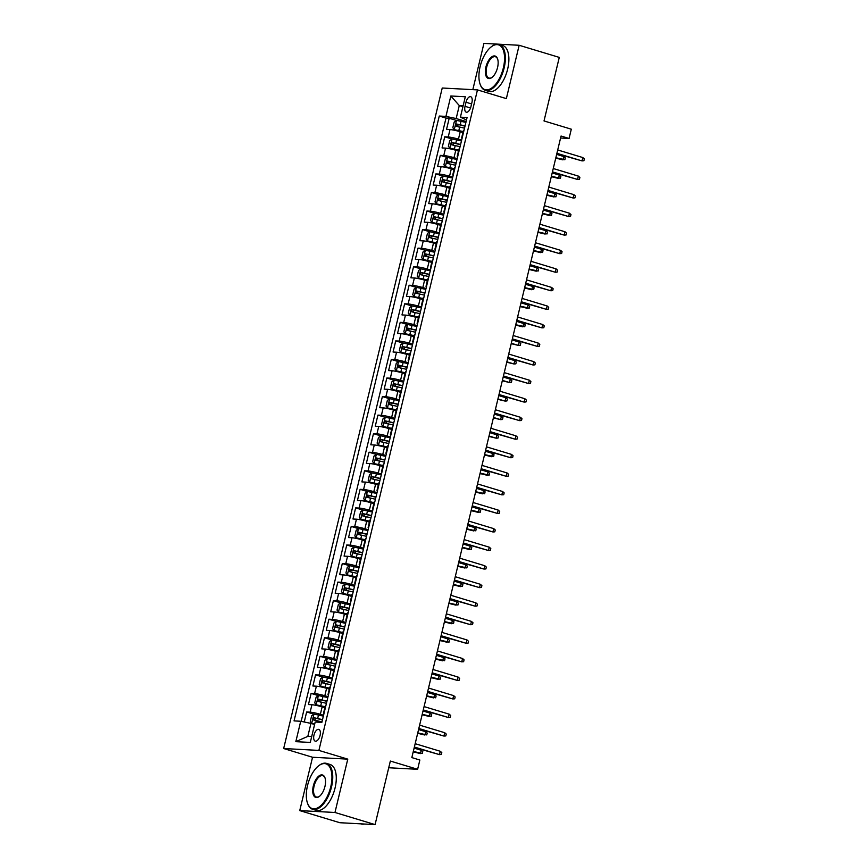 <?xml version="1.0" encoding="UTF-8"?>
<svg xmlns="http://www.w3.org/2000/svg" width="868" height="868" viewBox="0 0 868 868"><rect width="100%" height="100%" fill="white"/><g stroke="black" fill="none" stroke-linecap="round" stroke-linejoin="round"><path stroke-width="1.3" d="M320.075 735.435A6.141 2.984 -73.2 0 0 318.795 729.402A6.141 2.984 -73.2 0 0 313.977 735.109A6.141 2.984 -73.2 0 0 315.247 741.153A6.141 2.984 -73.2 0 0 320.075 735.435M299.742 810.604L339.865 822.723L375.084 824.6L334.972 812.481L347.775 759.131L318.892 750.408L283.662 748.531L312.545 757.254L299.742 810.604L334.972 812.481M318.892 750.408L477.465 89.892L442.235 88.015L283.662 748.531M477.465 89.892L506.348 98.616L519.151 45.277L483.932 43.4L472.832 89.643M519.151 45.277L559.274 57.396L544.019 120.945L571.307 129.191L569.072 138.468L561.053 136.037L411.833 757.59L419.852 760.021L417.627 769.298L390.34 761.052L375.084 824.6M462.937 132.533L460.224 131.708A7.671 0.792 -166.5 0 0 450.004 129.571L446.532 129.386L449.201 118.254L456.438 120.435L454.17 122.128L452.836 127.694L454.289 129.657L463.176 131.545M461.646 140.095L458.445 139.13A7.671 0.792 -166.5 0 0 448.224 136.992L444.741 136.808L451.989 138.988L449.711 140.681L448.376 146.247L449.841 148.211L458.727 150.099M444.741 136.808L442.072 147.94L445.544 148.124A7.671 0.792 -166.5 0 1 455.776 150.262L458.488 151.086M454.029 169.64L451.317 168.815A7.671 0.792 -166.5 0 0 441.096 166.678L437.613 166.493L440.293 155.361L447.53 157.542M449.581 188.193L446.868 187.369A7.671 0.792 -166.5 0 0 436.637 185.231L433.165 185.047L435.834 173.915L443.071 176.096M445.121 206.747L442.409 205.922A7.671 0.792 -166.5 0 0 432.188 203.785L428.705 203.6L431.385 192.468L438.622 194.649M440.673 225.3L437.96 224.476A7.671 0.792 -166.5 0 0 427.729 222.338L424.257 222.154L426.926 211.022L434.163 213.202L431.895 214.895L430.561 220.461L432.014 222.425L440.901 224.313M436.213 243.854L433.501 243.029A7.671 0.792 -166.5 0 0 423.28 240.892L419.797 240.707L422.477 229.575L429.714 231.756L427.447 233.459L426.101 239.025L427.566 240.978L436.452 242.866M431.754 262.407L429.052 261.583A7.671 0.792 -166.5 0 0 418.821 259.445L415.349 259.261L418.018 248.129L425.255 250.309L422.987 252.013L421.653 257.579L423.107 259.532L431.993 261.42M427.306 280.961L424.593 280.136A7.671 0.792 -166.5 0 0 414.361 277.999L410.889 277.814L413.569 266.682L420.806 268.863L418.528 270.566L417.193 276.132L418.658 278.086L427.544 279.973M422.846 299.514L420.145 298.69A7.671 0.792 -166.5 0 0 409.913 296.552L406.441 296.368L409.11 285.236L416.347 287.416L414.079 289.12L412.745 294.686L414.199 296.639L423.085 298.527M418.398 318.068L415.685 317.243A7.671 0.792 -166.5 0 0 405.454 315.106L401.982 314.921L404.651 303.789L411.899 305.97L409.62 307.673L408.286 313.239L409.75 315.192L418.636 317.08M413.938 336.621L411.226 335.797A7.671 0.792 -166.5 0 0 401.005 333.659L397.533 333.475L400.202 322.343L407.439 324.524M409.49 355.175L406.777 354.35A7.671 0.792 -166.5 0 0 396.546 352.213L393.074 352.028L395.743 340.896L402.991 343.077M405.031 373.728L402.318 372.904A7.671 0.792 -166.5 0 0 392.097 370.766L388.614 370.582L391.294 359.45L398.531 361.641M400.582 392.282L397.869 391.457A7.671 0.792 -166.5 0 0 387.638 389.32L384.166 389.135L386.835 378.003L394.072 380.195L391.804 381.887L390.47 387.454L391.935 389.406L400.81 391.294M396.123 410.835L393.41 410.021A7.671 0.792 -166.5 0 0 383.189 407.873L379.707 407.689L382.387 396.557L389.624 398.748L387.356 400.441L386.021 406.007L387.475 407.96L396.361 409.848M391.674 429.389L388.962 428.575A7.671 0.792 -166.5 0 0 378.73 426.427L375.258 426.242L377.927 415.11L385.164 417.302L382.896 418.994L381.562 424.56L383.016 426.514L391.902 428.401M387.215 447.942L384.502 447.129A7.671 0.792 -166.5 0 0 374.282 444.98L370.799 444.796L373.479 433.664L380.716 435.855L378.448 437.548L377.103 443.114L378.567 445.067L387.454 446.955M382.755 466.496L380.054 465.682A7.671 0.792 -166.5 0 0 369.822 463.534L366.35 463.349L369.019 452.217L376.256 454.409L373.989 456.101L372.654 461.667L374.108 463.62L382.994 465.508M378.307 485.049L375.594 484.236A7.671 0.792 -166.5 0 0 365.363 482.087L361.891 481.903L364.571 470.771L371.808 472.962L369.54 474.655L368.195 480.221L369.659 482.174L378.546 484.062M373.848 503.603L371.146 502.789A7.671 0.792 -166.5 0 0 360.914 500.641L357.442 500.456L360.111 489.324L367.348 491.516M369.399 522.156L366.687 521.342A7.671 0.792 -166.5 0 0 356.455 519.194L352.983 519.01L355.652 507.878L362.9 510.069M364.94 540.71L362.227 539.896A7.671 0.792 -166.5 0 0 352.007 537.748L348.535 537.563L351.204 526.431L358.441 528.623M360.491 559.263L357.779 558.45A7.671 0.792 -166.5 0 0 347.547 556.301L344.075 556.117L346.744 544.985L353.992 547.176L351.714 548.869L350.379 554.435L351.844 556.388L360.73 558.276M356.032 577.817L353.319 577.003A7.671 0.792 -166.5 0 0 343.099 574.855L339.627 574.67L342.296 563.538L349.533 565.73L347.265 567.422L345.931 572.989L347.384 574.941L356.271 576.829M351.583 596.37L348.871 595.556A7.671 0.792 -166.5 0 0 338.639 593.408L335.167 593.224L337.836 582.092L345.084 584.283L342.806 585.976L341.471 591.542L342.936 593.495L351.822 595.383M347.124 614.924L344.412 614.11A7.671 0.792 -166.5 0 0 334.191 611.962L330.708 611.777L333.388 600.645L340.625 602.837L338.357 604.529L337.023 610.095L338.477 612.059L347.363 613.936M342.676 633.477L339.963 632.663A7.671 0.792 -166.5 0 0 329.731 630.515L326.26 630.331L328.929 619.199L336.166 621.39L333.898 623.083L332.563 628.649L334.028 630.613L342.903 632.501M338.216 652.031L335.504 651.217A7.671 0.792 -166.5 0 0 325.283 649.069L321.8 648.884L324.48 637.752L331.717 639.944L329.449 641.636L328.104 647.202L329.569 649.166L338.455 651.054M333.768 670.584L331.055 669.77A7.671 0.792 -166.5 0 0 320.824 667.622L317.352 667.438L320.021 656.306L327.258 658.497M329.308 689.138L326.596 688.324A7.671 0.792 -166.5 0 0 316.375 686.187L312.892 685.991L315.572 674.859L322.809 677.051M324.849 707.702L322.147 706.877A7.671 0.792 -166.5 0 0 311.916 704.74L308.444 704.545L311.113 693.413L318.35 695.604M466.007 102.25L465.031 106.33A5.946 2.886 -73.2 0 0 466.268 112.178A5.946 2.886 -73.2 0 0 470.933 106.645L471.91 102.565A5.946 2.886 -73.2 0 0 470.684 96.706A5.946 2.886 -73.2 0 0 466.007 102.25L471.584 103.932M462.926 106.655L459.281 105.549L456.167 118.536L445.935 116.399L439.273 116.041L294.057 720.896L300.719 721.254L295.825 741.663L310.288 742.433L315.192 722.024L321.854 722.382L467.071 117.527L460.409 117.169L466.485 119.958M445.935 116.399L450.828 95.99L465.302 96.76L460.409 117.169M323.569 715.265L320.357 714.299L322.147 706.877M328.017 696.711L324.816 695.745L326.596 688.324M332.477 678.158L329.265 677.192L331.055 669.77M336.925 659.604L333.724 658.638L335.504 651.217M341.384 641.051L338.184 640.085L339.963 632.663M345.833 622.497L342.632 621.531L344.412 614.11M350.292 603.944L347.091 602.978L348.871 595.556M354.741 585.39L351.54 584.424L353.319 577.003M359.2 566.837L355.999 565.871L357.779 558.45M363.649 548.283L360.448 547.317L362.227 539.896M368.108 529.73L364.907 528.764L366.687 521.342M372.556 511.176L369.356 510.21L371.146 502.789M377.016 492.623L373.815 491.657L375.594 484.236M381.475 474.069L378.264 473.103L380.054 465.682M385.924 455.516L382.723 454.55L384.502 447.129M390.383 436.962L387.182 435.996L388.962 428.575M394.831 418.409L391.631 417.443L393.41 410.021M399.291 399.855L396.09 398.889L397.869 391.457M403.739 381.302L400.539 380.325L402.318 372.904M408.199 362.748L404.998 361.772L406.777 354.35M412.647 344.195L409.446 343.218L411.226 335.797M417.107 325.641L413.906 324.665L415.685 317.243M421.555 307.088L418.354 306.111L420.145 298.69M426.014 288.534L422.814 287.558L424.593 280.136M430.474 269.97L427.262 269.004L429.052 261.583M434.922 251.416L431.721 250.451L433.501 243.029M439.382 232.863L436.17 231.897L437.96 224.476M443.83 214.309L440.629 213.344L442.409 205.922M448.289 195.756L445.089 194.79L446.868 187.369M452.738 177.202L449.537 176.237L451.317 168.815M457.197 158.649L453.997 157.683L455.776 150.262M449.201 118.254L446.011 118.081L301.174 721.351M320.357 714.299A7.671 0.792 13.5 0 0 310.136 712.161L306.654 711.966L304.256 721.992M311.113 693.413L314.585 693.608A7.671 0.792 13.5 0 1 324.816 695.745M315.572 674.859L319.044 675.044A7.671 0.792 13.5 0 1 329.265 677.192M320.021 656.306L323.493 656.49A7.671 0.792 13.5 0 1 333.724 658.638M324.48 637.752L327.952 637.937A7.671 0.792 13.5 0 1 338.184 640.085M328.929 619.199L332.401 619.383A7.671 0.792 13.5 0 1 342.632 621.531M333.388 600.645L336.86 600.83A7.671 0.792 13.5 0 1 347.091 602.978M337.836 582.092L341.319 582.276A7.671 0.792 13.5 0 1 351.54 584.424M342.296 563.538L345.768 563.723A7.671 0.792 13.5 0 1 355.999 565.871M346.744 544.985L350.227 545.169A7.671 0.792 13.5 0 1 360.448 547.317M351.204 526.431L354.676 526.616A7.671 0.792 13.5 0 1 364.907 528.764M355.652 507.878L359.135 508.062A7.671 0.792 13.5 0 1 369.356 510.21M360.111 489.324L363.584 489.509A7.671 0.792 13.5 0 1 373.815 491.657M364.571 470.771L368.043 470.955A7.671 0.792 13.5 0 1 378.264 473.103M369.019 452.217L372.491 452.402A7.671 0.792 13.5 0 1 382.723 454.55M373.479 433.664L376.951 433.848A7.671 0.792 13.5 0 1 387.182 435.996M377.927 415.11L381.399 415.295A7.671 0.792 13.5 0 1 391.631 417.443M382.387 396.557L385.859 396.741A7.671 0.792 13.5 0 1 396.09 398.889M386.835 378.003L390.318 378.188A7.671 0.792 13.5 0 1 400.539 380.325M391.294 359.45L394.766 359.634A7.671 0.792 13.5 0 1 404.998 361.772M395.743 340.896L399.226 341.081A7.671 0.792 13.5 0 1 409.446 343.218M400.202 322.343L403.674 322.527A7.671 0.792 13.5 0 1 413.906 324.665M404.651 303.789L408.134 303.974A7.671 0.792 13.5 0 1 418.354 306.111M409.11 285.236L412.582 285.42A7.671 0.792 13.5 0 1 422.814 287.558M413.569 266.682L417.041 266.867A7.671 0.792 13.5 0 1 427.262 269.004M418.018 248.129L421.49 248.313A7.671 0.792 13.5 0 1 431.721 250.451M422.477 229.575L425.949 229.76A7.671 0.792 13.5 0 1 436.17 231.897M426.926 211.022L430.398 211.206A7.671 0.792 13.5 0 1 440.629 213.344M431.385 192.468L434.857 192.653A7.671 0.792 13.5 0 1 445.089 194.79M435.834 173.915L439.306 174.099A7.671 0.792 13.5 0 1 449.537 176.237M440.293 155.361L443.765 155.546A7.671 0.792 13.5 0 1 453.997 157.683M462.21 137.752A7.671 0.792 -166.5 0 0 461.646 137.903A7.671 0.792 -166.5 0 0 462.08 138.305M464 130.33A7.671 0.792 -166.5 0 0 463.425 130.482L461.646 137.903M466.105 121.542L456.167 118.536M388.734 767.757L417.627 769.298M560.576 138.012L569.072 138.468M463.143 105.755L459.281 105.549L450.828 95.99M314.596 724.498L310.95 723.391L307.825 736.379L311.699 736.585M446.011 118.081L439.273 116.041M306.654 711.966L313.901 714.158M459.541 148.884A7.671 0.792 -166.5 0 0 458.977 149.036L457.197 156.457A7.671 0.792 13.5 0 1 457.761 156.305M455.082 167.437A7.671 0.792 -166.5 0 0 454.517 167.589L452.738 175.011A7.671 0.792 13.5 0 1 453.302 174.859M450.633 185.991A7.671 0.792 -166.5 0 0 450.069 186.143L448.289 193.564A7.671 0.792 13.5 0 1 448.854 193.412M446.174 204.544A7.671 0.792 -166.5 0 0 445.609 204.696L443.83 212.118A7.671 0.792 13.5 0 1 444.394 211.966M441.725 223.098A7.671 0.792 -166.5 0 0 441.161 223.25L439.382 230.671A7.671 0.792 13.5 0 1 439.946 230.519M437.266 241.651A7.671 0.792 -166.5 0 0 436.702 241.814L434.922 249.235A7.671 0.792 13.5 0 1 435.486 249.073M432.817 260.205A7.671 0.792 -166.5 0 0 432.253 260.367L430.463 267.789A7.671 0.792 13.5 0 1 431.027 267.626M428.358 278.758A7.671 0.792 -166.5 0 0 427.794 278.921L426.014 286.342A7.671 0.792 13.5 0 1 426.579 286.18M423.909 297.312A7.671 0.792 -166.5 0 0 423.345 297.474L421.555 304.896A7.671 0.792 13.5 0 1 422.119 304.733M419.45 315.865A7.671 0.792 -166.5 0 0 418.886 316.028L417.107 323.449A7.671 0.792 13.5 0 1 417.671 323.287M415.002 334.419A7.671 0.792 -166.5 0 0 414.427 334.581L412.647 342.003A7.671 0.792 13.5 0 1 413.211 341.84M410.542 352.972A7.671 0.792 -166.5 0 0 409.978 353.135L408.199 360.556A7.671 0.792 13.5 0 1 408.763 360.394M406.083 371.526A7.671 0.792 -166.5 0 0 405.519 371.688L403.739 379.11A7.671 0.792 13.5 0 1 404.304 378.947M401.634 390.079A7.671 0.792 -166.5 0 0 401.07 390.242L399.291 397.663A7.671 0.792 13.5 0 1 399.855 397.501M397.175 408.633A7.671 0.792 -166.5 0 0 396.611 408.795L394.831 416.217A7.671 0.792 13.5 0 1 395.396 416.054M392.727 427.186A7.671 0.792 -166.5 0 0 392.162 427.349L390.383 434.77A7.671 0.792 13.5 0 1 390.947 434.608M388.267 445.74A7.671 0.792 -166.5 0 0 387.703 445.902L385.924 453.324A7.671 0.792 13.5 0 1 386.488 453.161M383.819 464.293A7.671 0.792 -166.5 0 0 383.255 464.456L381.464 471.877A7.671 0.792 13.5 0 1 382.039 471.715M379.359 482.847A7.671 0.792 -166.5 0 0 378.795 483.009L377.016 490.431A7.671 0.792 13.5 0 1 377.58 490.268M374.911 501.4A7.671 0.792 -166.5 0 0 374.347 501.563L372.556 508.984A7.671 0.792 13.5 0 1 373.121 508.822M370.452 519.954A7.671 0.792 -166.5 0 0 369.887 520.116L368.108 527.538A7.671 0.792 13.5 0 1 368.672 527.375M366.003 538.507A7.671 0.792 -166.5 0 0 365.439 538.67L363.649 546.091A7.671 0.792 13.5 0 1 364.213 545.929M361.544 557.072A7.671 0.792 -166.5 0 0 360.979 557.223L359.2 564.645A7.671 0.792 13.5 0 1 359.764 564.493M357.084 575.625A7.671 0.792 -166.5 0 0 356.52 575.777L354.741 583.198A7.671 0.792 13.5 0 1 355.305 583.046M352.636 594.179A7.671 0.792 -166.5 0 0 352.072 594.33L350.292 601.752A7.671 0.792 13.5 0 1 350.856 601.6M348.176 612.732A7.671 0.792 -166.5 0 0 347.612 612.884L345.833 620.305A7.671 0.792 13.5 0 1 346.397 620.153M343.728 631.286A7.671 0.792 -166.5 0 0 343.164 631.437L341.384 638.859A7.671 0.792 13.5 0 1 341.949 638.707M339.269 649.839A7.671 0.792 -166.5 0 0 338.704 649.991L336.925 657.412A7.671 0.792 13.5 0 1 337.489 657.26M334.82 668.393A7.671 0.792 -166.5 0 0 334.256 668.544L332.477 675.966A7.671 0.792 13.5 0 1 333.041 675.814M330.361 686.946A7.671 0.792 -166.5 0 0 329.797 687.098L328.017 694.519A7.671 0.792 13.5 0 1 328.581 694.367M325.912 705.5A7.671 0.792 -166.5 0 0 325.348 705.651L323.558 713.073A7.671 0.792 13.5 0 1 324.122 712.921M300.719 721.254L310.95 723.391M295.825 741.663L307.825 736.379M347.775 759.131L312.545 757.254M556.811 153.701L582.005 160.895L556.909 153.311M582.808 157.553L584.338 158.909L583.893 160.764L582.005 160.895L582.808 157.553L557.712 149.969M454.289 129.657L463.121 131.795M454.257 129.603L456.514 120.381L465.899 122.388M465.053 125.914L456.579 124.005L456.047 126.229L464.521 128.138M458.358 126.923C457.252 125.979 457.436 125.231 458.89 124.699L464.998 126.164M555.748 158.117L562.963 159.875L563.766 156.533L556.648 154.385M563.766 156.533L565.296 157.889L564.851 159.745L555.845 157.726M503.353 67.867A23.403 11.382 -73.2 0 0 491.31 46.796A23.403 11.382 -73.2 0 0 480.123 66.63A23.403 11.382 -73.2 0 0 480.058 84.033A23.403 11.382 -73.2 0 0 491.657 88.069A23.403 11.382 -73.2 0 0 503.353 67.867M491.538 46.622A23.979 11.653 106.8 0 1 491.776 46.438A23.979 11.653 106.8 0 1 499.154 44.442A23.979 11.653 106.8 0 1 504.124 68.029A23.979 11.653 106.8 0 1 485.288 90.348A23.979 11.653 106.8 0 1 480.254 84.587A23.979 11.653 106.8 0 1 480.156 84.305M497.548 67.552A11.707 5.685 106.8 0 1 491.961 77.469A11.707 5.685 106.8 0 1 485.939 66.934A11.707 5.685 106.8 0 1 491.787 56.832A11.707 5.685 106.8 0 1 497.581 58.85A11.707 5.685 106.8 0 1 497.548 67.552M497.679 59.143A11.121 5.414 -73.2 0 0 495.444 56.745A11.121 5.414 -73.2 0 0 486.698 67.096A11.121 5.414 -73.2 0 0 488.999 78.044A11.121 5.414 -73.2 0 0 492.199 77.285M499.154 44.442L502.691 45.505A23.979 11.653 106.8 0 1 507.65 69.093A23.979 11.653 106.8 0 1 488.814 91.411L485.288 90.348M330.751 786.82A23.403 11.382 -73.2 0 0 318.697 765.76A23.403 11.382 -73.2 0 0 307.522 785.583A23.403 11.382 -73.2 0 0 307.446 802.998A23.403 11.382 -73.2 0 0 319.055 807.034A23.403 11.382 -73.2 0 0 330.751 786.82M318.936 765.587A23.979 11.653 106.8 0 1 319.174 765.402A23.979 11.653 106.8 0 1 326.552 763.395A23.979 11.653 106.8 0 1 331.511 786.983A23.979 11.653 106.8 0 1 312.675 809.312A23.979 11.653 106.8 0 1 307.641 803.551A23.979 11.653 106.8 0 1 307.543 803.269M324.936 786.516A11.707 5.685 106.8 0 1 319.348 796.433A11.707 5.685 106.8 0 1 313.326 785.898A11.707 5.685 106.8 0 1 319.174 775.797A11.707 5.685 106.8 0 1 324.979 777.815A11.707 5.685 106.8 0 1 324.936 786.516M325.066 778.097A11.121 5.414 -73.2 0 0 322.831 775.699A11.121 5.414 -73.2 0 0 314.097 786.061A11.121 5.414 -73.2 0 0 316.397 797.008A11.121 5.414 -73.2 0 0 319.587 796.238M326.552 763.395L330.079 764.469A23.979 11.653 106.8 0 1 335.048 788.057A23.979 11.653 106.8 0 1 316.212 810.376L312.675 809.312M364.332 824.025A23.979 11.653 106.8 0 1 361.142 823.949L360.762 823.84M552.352 172.255L577.556 179.448L552.449 171.864M578.359 176.106L579.878 177.463L579.433 179.318L577.556 179.448L578.359 176.106L553.252 168.522M547.903 190.808L573.097 198.002L548.001 190.417M573.9 194.66L575.43 196.016L574.985 197.871L573.097 198.002L573.9 194.66L548.804 187.076M543.444 209.362L568.649 216.555L543.542 208.971M569.451 213.213L570.97 214.57L570.526 216.425L568.649 216.555L569.451 213.213L544.344 205.629M538.995 227.915L564.189 235.109L539.093 227.524M564.992 231.767L566.522 233.123L566.077 234.978L564.189 235.109L564.992 231.767L539.885 224.183M449.841 148.211L458.662 150.348M449.798 148.157L452.065 138.934L461.45 140.941M460.604 144.468L452.13 142.558L451.599 144.782L460.062 146.692M453.899 145.477C452.803 144.533 452.977 143.784 454.441 143.253L460.539 144.717M551.299 176.681L558.515 178.428L559.317 175.086L552.189 172.938M559.317 175.086L560.847 176.443L560.403 178.298L551.386 176.28M456.991 159.495L447.606 157.488L445.262 159.235L443.928 164.801L445.382 166.764L454.268 168.652M445.382 166.764L454.203 168.902M456.145 163.021L447.671 161.112L447.139 163.336L455.613 165.245M449.45 164.03C448.344 163.086 448.528 162.338 449.982 161.806L456.091 163.271M546.84 195.235L554.055 196.982L554.858 193.64L547.741 191.492M554.858 193.64L556.388 194.996L555.943 196.852L546.938 194.833M452.543 178.048L443.157 176.041L440.803 177.788L439.468 183.354L440.933 185.318L449.808 187.206M440.933 185.318L449.754 187.455M451.696 181.575L443.222 179.665L442.691 181.889L451.154 183.799M444.991 182.584C443.895 181.64 444.069 180.891 445.534 180.36L451.631 181.824M542.381 213.788L549.607 215.535L550.41 212.193L543.281 210.045M550.41 212.193L551.929 213.55L551.484 215.405L542.478 213.387M448.083 196.602L438.698 194.595L436.354 196.342L435.009 201.908L436.474 203.871L445.36 205.759M436.474 203.871L445.295 206.009M447.237 200.128L438.763 198.219L438.231 200.443L446.705 202.352M440.543 201.137C439.436 200.193 439.62 199.456 441.074 198.913L447.172 200.378M537.932 232.342L545.147 234.089L545.95 230.758L538.833 228.599M545.95 230.758L547.48 232.103L547.035 233.959L538.03 231.94M534.536 246.469L559.741 253.662L534.634 246.078M560.544 250.32L562.063 251.677L561.618 253.532L559.741 253.662L560.544 250.32L535.437 242.736M432.014 222.425L440.846 224.562M431.982 222.371L434.25 213.148L443.635 215.156M442.788 218.682L434.315 216.772L433.772 218.996L442.246 220.906M436.083 219.691C434.987 218.747 435.161 218.009 436.626 217.467L442.723 218.931M533.473 250.895L540.699 252.642L541.502 249.311L534.373 247.152M541.502 249.311L543.021 250.657L542.576 252.512L533.57 250.494M530.088 265.022L555.281 272.216L530.174 264.632M556.084 268.874L557.614 270.23L557.169 272.085L555.281 272.216L556.084 268.874L530.977 261.29M427.566 240.978L436.387 243.116M427.523 240.924L429.79 231.702L439.175 233.709M438.329 237.235L429.855 235.326L429.324 237.55L437.798 239.459M431.635 238.244C430.528 237.3 430.712 236.563 432.166 236.02L438.264 237.485M529.024 269.449L536.24 271.196L537.042 267.865L529.925 265.706M537.042 267.865L538.572 269.21L538.127 271.066L529.122 269.047M525.628 283.576L550.833 290.769L525.726 283.185M551.625 287.427L553.155 288.784L552.71 290.639L550.833 290.769L551.625 287.427L526.529 279.843M423.107 259.532L431.939 261.669M423.074 259.478L425.342 250.255L434.716 252.262M433.87 255.789L425.407 253.879L424.864 256.103L433.338 258.013M427.175 256.798C426.079 255.854 426.253 255.116 427.707 254.574L433.816 256.038M524.565 288.002L531.791 289.749L532.594 286.418L525.466 284.259M532.594 286.418L534.113 287.764L533.668 289.619L524.663 287.601M521.18 302.129L546.373 309.323L521.267 301.738M547.176 305.981L548.706 307.337L548.261 309.192L546.373 309.323L547.176 305.981L522.069 298.397M418.658 278.086L427.479 280.223M418.615 278.031L420.882 268.809L430.268 270.816M429.421 274.342L420.947 272.433L420.416 274.657L428.89 276.567M422.727 275.351C421.62 274.407 421.805 273.67 423.259 273.127L429.356 274.592M520.116 306.556L527.332 308.303L528.135 304.972L521.006 302.813M528.135 304.972L529.664 306.317L529.22 308.173L520.214 306.154M516.72 320.693L541.914 327.876L516.818 320.292M542.717 324.534L544.247 325.891L543.802 327.746L541.914 327.876L542.717 324.534L517.621 316.95M414.199 296.639L423.031 298.776M414.166 296.585L416.434 287.362L425.808 289.369M424.962 292.896L416.499 290.986L415.956 293.21L424.43 295.12M418.267 293.905C417.172 292.961 417.345 292.223 418.799 291.681L424.908 293.145M515.657 325.109L522.883 326.856L523.675 323.525L516.558 321.366M523.675 323.525L525.205 324.871L524.76 326.726L515.755 324.708M512.261 339.247L537.466 346.43L512.359 338.846M538.269 343.088L539.798 344.444L539.354 346.299L537.466 346.43L538.269 343.088L513.162 335.504M409.75 315.192L418.571 317.33M409.707 315.138L411.974 305.916L421.36 307.923M420.513 311.449L412.04 309.54L411.508 311.764L419.982 313.673M413.819 312.458C412.712 311.514 412.886 310.777 414.351 310.234L420.448 311.699M511.209 343.663L518.424 345.421L519.227 342.079L512.098 339.92M519.227 342.079L520.757 343.424L520.312 345.28L518.424 345.421L511.306 343.261M507.813 357.8L533.006 364.983L507.91 357.399M533.809 361.641L535.339 362.998L534.894 364.853L533.006 364.983L533.809 361.641L508.713 354.057M416.9 326.476L407.515 324.469L405.172 326.227L403.837 331.793L405.291 333.746L414.177 335.634M405.291 333.746L414.123 335.883M416.054 330.003L407.591 328.093L407.049 330.317L415.522 332.227M409.36 331.012C408.264 330.068 408.437 329.33 409.891 328.788L416 330.252M506.749 362.216L513.964 363.974L514.767 360.632L507.65 358.473M514.767 360.632L516.297 361.978L515.852 363.833L513.964 363.974L506.847 361.815M503.353 376.354L528.558 383.537L503.451 375.952M529.361 380.195L530.88 381.551L530.435 383.406L528.558 383.537L529.361 380.195L504.254 372.611M412.452 345.03L403.067 343.023L400.712 344.78L399.378 350.346L400.799 352.256L409.729 354.187M400.842 352.299L409.663 354.437M411.606 348.556L403.132 346.647L402.6 348.871L411.063 350.781M404.911 349.565C403.804 348.621 403.978 347.884 405.443 347.341L411.541 348.806M502.301 380.77L509.516 382.528L510.319 379.186L503.19 377.027M510.319 379.186L511.849 380.531L511.404 382.387L509.516 382.528L502.388 380.368M498.905 394.907L524.098 402.09L499.002 394.506M524.901 398.748L526.431 400.105L525.986 401.96L524.098 402.09L524.901 398.748L499.805 391.164M407.993 363.584L398.607 361.576L396.264 363.334L394.929 368.9L396.383 370.853L405.269 372.741M396.383 370.853L405.204 372.99M407.146 367.11L398.672 365.2L398.141 367.424L406.615 369.334M400.452 368.13C399.345 367.175 399.53 366.437 400.983 365.895L407.092 367.359M497.841 399.323L505.057 401.081L505.86 397.739L498.742 395.58M505.86 397.739L507.389 399.085L506.945 400.94L505.057 401.081L497.939 398.922M494.445 413.461L519.65 420.644L494.543 413.059M520.453 417.302L521.972 418.658L521.527 420.513L519.65 420.644L520.453 417.302L495.346 409.718M391.935 389.406L400.756 391.544M391.891 389.363L394.159 380.13L403.544 382.137M402.698 385.663L394.224 383.754L393.692 385.978L402.155 387.887M395.992 386.683C394.897 385.728 395.07 384.991 396.535 384.448L402.633 385.913M493.393 417.877L500.608 419.635L501.411 416.293L494.283 414.134M501.411 416.293L502.941 417.638L502.485 419.494L500.608 419.635L493.48 417.475M489.997 432.014L515.191 439.197L490.094 431.613M515.993 435.855L517.523 437.212L517.078 439.067L515.191 439.197L515.993 435.855L490.887 428.271M387.475 407.96L396.296 410.097M387.443 407.917L389.699 398.683L399.085 400.69M398.238 404.217L389.765 402.307L389.233 404.531L397.707 406.441M391.544 405.237C390.437 404.282 390.622 403.544 392.076 403.002L398.184 404.466M488.934 436.43L496.149 438.188L496.952 434.846L489.834 432.687M496.952 434.846L498.482 436.192L498.037 438.047L496.149 438.188L489.031 436.029M485.537 450.568L510.742 457.751L485.635 450.166M511.545 454.409L513.064 455.765L512.619 457.62L510.742 457.751L511.545 454.409L486.438 446.825M383.016 426.514L391.848 428.651M382.983 426.47L385.251 417.237L394.636 419.244M393.79 422.77L385.316 420.861L384.784 423.085L393.247 425.005M387.085 423.79C385.989 422.835 386.162 422.098 387.627 421.555L393.725 423.02M484.474 454.984L491.7 456.742L492.503 453.4L485.375 451.251M492.503 453.4L494.022 454.756L493.577 456.611L484.572 454.582M481.089 469.121L506.283 476.304L481.176 468.72M507.086 472.962L508.615 474.319L508.171 476.174L506.283 476.304L507.086 472.962L481.979 465.378M378.567 445.067L387.388 447.204M378.535 445.024L380.792 435.79L390.177 437.798M389.331 441.324L380.857 439.414L380.325 441.638L388.799 443.559M382.636 442.344C381.529 441.389 381.714 440.651 383.168 440.109L389.265 441.573M480.026 473.537L487.241 475.295L488.044 471.953L480.926 469.805M488.044 471.953L489.574 473.31L489.129 475.165L480.123 473.136M476.63 487.675L501.834 494.858L476.727 487.274M502.626 491.516L504.156 492.872L503.711 494.727L501.834 494.858L502.626 491.516L477.53 483.932M374.108 463.62L382.94 465.758M374.075 463.577L376.343 454.344L385.717 456.351M384.871 459.877L376.408 457.968L375.866 460.192L384.34 462.112M378.177 460.897C377.081 459.942 377.254 459.205 378.719 458.662L384.817 460.127M475.566 492.091L482.792 493.849L483.595 490.507L476.467 488.358M483.595 490.507L485.114 491.863L484.669 493.718L475.664 491.689M472.181 506.228L497.375 513.411L472.268 505.827M498.178 510.069L499.708 511.426L499.263 513.281L497.375 513.411L498.178 510.069L473.071 502.485M369.659 482.174L378.481 484.311M369.616 482.131L371.884 472.897L381.269 474.904M380.423 478.431L371.949 476.521L371.417 478.745L379.891 480.666M373.728 479.451C372.622 478.496 372.806 477.758 374.26 477.226L380.358 478.691M471.118 510.644L478.333 512.402L479.136 509.06L472.018 506.912M479.136 509.06L480.666 510.417L480.221 512.272L471.216 510.243M467.722 524.782L492.926 531.965L467.819 524.38M493.718 528.623L495.248 529.979L494.803 531.834L492.926 531.965L493.718 528.623L468.622 521.039M376.81 493.469L367.435 491.451L365.081 493.208L363.746 498.774L365.2 500.727L374.086 502.615M365.2 500.727L374.032 502.865M375.963 496.984L367.5 495.075L366.958 497.299L375.432 499.219M369.269 498.004C368.173 497.049 368.347 496.312 369.801 495.78L375.909 497.245M466.659 529.198L473.885 530.956L474.688 527.614L467.559 525.466M474.688 527.614L476.206 528.97L475.762 530.825L466.756 528.796M463.273 543.335L488.467 550.518L463.36 542.934M489.27 547.187L490.8 548.533L490.355 550.388L488.467 550.518L489.27 547.187L464.163 539.592M372.361 512.022L362.976 510.004L360.621 511.762L359.287 517.328L360.708 519.238L369.638 521.169M360.752 519.281L369.573 521.418M371.515 515.538L363.041 513.628L362.509 515.852L370.983 517.773M364.82 516.558C363.714 515.603 363.898 514.865 365.352 514.333L371.45 515.798M462.21 547.751L469.425 549.509L470.228 546.167L463.1 544.019M470.228 546.167L471.758 547.524L471.313 549.379L462.308 547.35M458.814 561.889L484.008 569.072L458.912 561.487M484.811 565.741L486.34 567.086L485.896 568.941L484.008 569.072L484.811 565.741L459.714 558.146M367.902 530.576L358.527 528.558L356.173 530.315L354.838 535.881L356.292 537.834L365.178 539.722M356.292 537.834L365.124 539.972M367.055 534.091L358.592 532.182L358.05 534.406L366.524 536.326M360.361 535.111C359.265 534.156 359.439 533.419 360.893 532.887L367.001 534.352M457.751 566.305L464.977 568.063L465.769 564.721L458.651 562.572M465.769 564.721L467.299 566.077L466.854 567.932L457.848 565.903M454.355 580.442L479.559 587.625L454.452 580.041M480.362 584.294L481.892 585.64L481.436 587.495L479.559 587.625L480.362 584.294L455.255 576.699M351.844 556.388L360.665 558.536M351.8 556.345L354.068 547.111L363.453 549.129M362.607 552.656L354.133 550.735L353.601 552.97L362.064 554.88M355.913 553.665C354.806 552.71 354.979 551.972 356.444 551.44L362.542 552.905M453.302 584.858L460.517 586.616L461.32 583.274L454.192 581.126M461.32 583.274L462.85 584.631L462.405 586.486L453.389 584.468M449.906 598.996L475.1 606.179L450.004 598.595M475.903 602.848L477.433 604.193L476.988 606.048L475.1 606.179L475.903 602.848L450.807 595.264M347.384 574.941L356.216 577.09M347.352 574.898L349.609 565.665L358.994 567.683M358.148 571.209L349.674 569.289L349.142 571.524L357.616 573.433M351.453 572.218C350.346 571.274 350.531 570.526 351.985 569.994L358.093 571.459M448.843 603.412L456.058 605.17L456.861 601.828L449.743 599.68M456.861 601.828L458.391 603.184L457.946 605.039L448.94 603.021M445.447 617.549L470.651 624.732L445.544 617.148M471.454 621.401L472.973 622.747L472.528 624.602L470.651 624.732L471.454 621.401L446.347 613.817M440.998 636.103L466.192 643.286L441.096 635.702M466.995 639.955L468.525 641.3L468.08 643.155L466.192 643.286L466.995 639.955L441.888 632.371M436.539 654.656L461.743 661.85L436.637 654.255M462.546 658.508L464.065 659.854L463.62 661.709L461.743 661.85L462.546 658.508L437.439 650.924M342.936 593.495L351.757 595.643M342.893 593.452L345.16 584.218L354.545 586.236M353.699 589.763L345.225 587.842L344.694 590.077L353.157 591.987M346.994 590.772C345.898 589.828 346.072 589.079 347.536 588.547L353.634 590.012M444.394 621.965L451.61 623.723L452.412 620.381L445.284 618.233M452.412 620.381L453.942 621.738L453.497 623.593L444.481 621.575M338.477 612.059L347.298 614.197M338.444 612.005L340.701 602.772L350.086 604.79M349.24 608.316L340.766 606.396L340.234 608.631L348.708 610.54M342.545 609.325C341.439 608.381 341.623 607.633 343.077 607.101L349.186 608.566M439.935 640.519L447.15 642.277L447.953 638.935L440.836 636.786M447.953 638.935L449.483 640.291L449.038 642.146L440.033 640.128M334.028 630.613L342.849 632.75M333.985 630.559L336.252 621.336L345.638 623.343M344.791 626.87L336.317 624.949L335.786 627.184L344.249 629.094M338.086 627.879C336.99 626.935 337.164 626.186 338.629 625.654L344.726 627.119M435.476 659.072L442.702 660.83L443.505 657.488L436.376 655.34M443.505 657.488L445.024 658.845L444.579 660.7L435.573 658.682M432.09 673.21L457.284 680.404L432.188 672.808M458.087 677.062L459.617 678.407L459.172 680.262L457.284 680.404L458.087 677.062L432.98 669.478M329.569 649.166L338.39 651.304M329.536 649.112L331.793 639.89L341.178 641.897M340.332 645.423L331.858 643.503L331.326 645.738L339.8 647.647M333.637 646.432C332.531 645.488 332.715 644.74 334.169 644.208L340.267 645.673M431.027 677.626L438.242 679.384L439.045 676.042L431.928 673.894M439.045 676.042L440.575 677.398L440.13 679.253L431.125 677.235M427.631 691.763L452.836 698.957L427.729 691.362M453.639 695.615L455.157 696.961L454.713 698.816L452.836 698.957L453.639 695.615L428.532 688.031M336.719 660.45L327.344 658.443L324.99 660.19L323.656 665.756L325.109 667.72L333.996 669.608M325.109 667.72L333.941 669.857M335.873 663.977L327.41 662.056L326.867 664.291L335.341 666.201M329.178 664.986C328.082 664.042 328.256 663.293 329.721 662.761L335.818 664.226M426.568 696.179L433.794 697.937L434.597 694.595L427.468 692.447M434.597 694.595L436.116 695.952L435.671 697.807L426.665 695.789M423.183 710.317L448.376 717.51L423.269 709.915M449.179 714.169L450.709 715.514L450.264 717.369L448.376 717.51L449.179 714.169L424.072 706.585M332.27 679.004L322.885 676.997L320.542 678.743L319.196 684.31L320.661 686.273L329.547 688.161M320.661 686.273L329.482 688.411M331.424 682.53L322.95 680.62L322.419 682.845L330.892 684.754M324.73 683.539C323.623 682.595 323.807 681.847 325.261 681.315L331.359 682.78M422.119 714.733L429.334 716.491L430.137 713.149L423.02 711M430.137 713.149L431.667 714.505L431.222 716.36L422.217 714.342M418.723 728.87L443.928 736.064L418.821 728.48M444.72 732.722L446.25 734.068L445.805 735.923L443.928 736.064L444.72 732.722L419.624 725.138M327.811 697.557L318.437 695.55L316.082 697.297L314.748 702.863L316.202 704.827L325.088 706.715M316.202 704.827L325.033 706.964M326.965 701.084L318.502 699.174L317.959 701.398L326.433 703.308M320.27 702.093C319.174 701.149 319.348 700.4 320.802 699.868L326.911 701.333M417.66 733.286L424.886 735.044L425.689 731.702L418.56 729.554M425.689 731.702L427.208 733.059L426.763 734.914L417.758 732.896M414.275 747.424L439.468 754.617L414.361 747.033M440.271 751.276L441.801 752.621L441.356 754.476L439.468 754.617L440.271 751.276L415.164 743.692M323.363 716.111L313.977 714.104L311.623 715.85L310.288 721.416L311.753 723.38L314.759 723.847M311.753 723.38L314.693 724.118M322.516 719.637L314.042 717.727L313.511 719.952L321.985 721.861M315.822 720.646C314.715 719.702 314.9 718.954 316.353 718.422L322.451 719.887M413.211 751.84L420.427 753.598L421.23 750.256L414.101 748.107M421.23 750.256L422.759 751.612L422.315 753.467L413.309 751.449M458.445 139.13L460.224 131.708M448.224 136.992L450.004 129.571M310.136 712.161L311.916 704.74M314.585 693.608L316.375 686.187M319.044 675.044L320.824 667.622M323.493 656.49L325.283 649.069M327.952 637.937L329.731 630.515M332.401 619.383L334.191 611.962M336.86 600.83L338.639 593.408M341.319 582.276L343.099 574.855M345.768 563.723L347.547 556.301M350.227 545.169L352.007 537.748M354.676 526.616L356.455 519.194M359.135 508.062L360.914 500.641M363.584 489.509L365.363 482.087M368.043 470.955L369.822 463.534M372.491 452.402L374.282 444.98M376.951 433.848L378.73 426.427M381.399 415.295L383.189 407.873M385.859 396.741L387.638 389.32M390.318 378.188L392.097 370.766M394.766 359.634L396.546 352.213M399.226 341.081L401.005 333.659M403.674 322.527L405.454 315.106M408.134 303.974L409.913 296.552M412.582 285.42L414.361 277.999M417.041 266.867L418.821 259.445M421.49 248.313L423.28 240.892M425.949 229.76L427.729 222.338M430.398 211.206L432.188 203.785M434.857 192.653L436.637 185.231M439.306 174.099L441.096 166.678M443.765 155.546L445.544 148.124M470.532 107.99L465.031 106.33M459.682 126.956L458.836 130.482M461.071 121.205L460.224 124.732M458.89 124.699L456.579 124.005M455.233 145.509L454.387 149.036M456.611 139.759L455.765 143.285M454.441 143.253L452.13 142.558M447.552 157.531L445.349 166.71M450.774 164.063L449.928 167.589M452.163 158.312L451.317 161.839M449.982 161.806L447.671 161.112M443.092 176.085L440.89 185.264M446.326 182.616L445.479 186.143M447.704 176.866L446.857 180.392M445.534 180.36L443.222 179.665M438.644 194.638L436.441 203.817M441.866 201.17L441.02 204.696M443.244 195.419L442.398 198.946M441.074 198.913L438.763 198.219M437.418 219.723L436.571 223.25M438.796 213.973L437.949 217.499M436.626 217.467L434.315 216.772M432.958 238.277L432.112 241.803M434.336 232.526L433.49 236.053M432.166 236.02L429.855 235.326M428.51 256.83L427.664 260.357M429.888 251.08L429.042 254.606M427.707 254.574L425.407 253.879M424.051 275.384L423.204 278.91M425.428 269.633L424.582 273.16M423.259 273.127L420.947 272.433M419.602 293.937L418.756 297.464M420.98 288.187L420.134 291.713M418.799 291.681L416.499 290.986M415.143 312.491L414.296 316.017M416.521 306.74L415.674 310.267M414.351 310.234L412.04 309.54M407.461 324.513L405.258 333.703M410.683 331.044L409.837 334.571M412.072 325.294L411.226 328.82M409.891 328.788L407.591 328.093M403.002 343.066L400.799 352.256M406.235 349.598L405.389 353.124M407.613 343.847L406.766 347.374M405.443 347.341L403.132 346.647M398.553 361.62L396.351 370.81M401.776 368.151L400.929 371.678M403.164 362.401L402.318 365.927M400.983 365.895L398.672 365.2M397.327 386.705L396.481 390.231M398.705 380.954L397.859 384.481M396.535 384.448L394.224 383.754M392.868 405.258L392.021 408.785M394.256 399.508L393.41 403.034M392.076 403.002L389.765 402.307M388.419 423.812L387.573 427.338M389.797 418.061L388.951 421.588M387.627 421.555L385.316 420.861M383.96 442.365L383.113 445.892M385.338 436.615L384.491 440.141M383.168 440.109L380.857 439.414M379.511 460.919L378.665 464.445M380.889 455.168L380.043 458.695M378.719 458.662L376.408 457.968M375.052 479.472L374.206 482.999M376.43 473.722L375.584 477.248M374.26 477.226L371.949 476.521M367.37 491.494L365.168 500.684M370.603 498.026L369.757 501.552M371.981 492.275L371.135 495.802M369.801 495.78L367.5 495.075M362.922 510.048L360.708 519.238M366.144 516.59L365.298 520.106M367.522 510.829L366.676 514.355M365.352 514.333L363.041 513.628M358.462 528.601L356.26 537.791M361.685 535.144L360.838 538.659M363.074 529.382L362.227 532.909M360.893 532.887L358.592 532.182M357.236 553.697L356.39 557.213M358.614 547.936L357.768 551.462M356.444 551.44L354.133 550.735M352.777 572.251L351.931 575.766M354.166 566.489L353.319 570.016M351.985 569.994L349.674 569.289M348.328 590.804L347.482 594.33M349.706 585.054L348.86 588.569M347.536 588.547L345.225 587.842M343.869 609.358L343.023 612.884M345.258 603.607L344.412 607.123M343.077 607.101L340.766 606.396M339.421 627.911L338.574 631.437M340.798 622.161L339.952 625.676M338.629 625.654L336.317 624.949M334.961 646.465L334.115 649.991M336.339 640.714L335.493 644.24M334.169 644.208L331.858 643.503M327.279 658.486L325.077 667.666M330.513 665.018L329.666 668.544M331.891 659.268L331.044 662.794M329.721 662.761L327.41 662.056M322.831 677.04L320.618 686.219M326.053 683.572L325.207 687.098M327.431 677.821L326.585 681.347M325.261 681.315L322.95 680.62M318.372 695.593L316.169 704.773M321.605 702.125L320.759 705.651M322.983 696.375L322.136 699.901M320.802 699.868L318.502 699.174M313.923 714.147L311.71 723.326M317.146 720.679L316.798 722.111M318.523 714.928L317.677 718.454M316.353 718.422L314.042 717.727M480.058 84.033L480.254 84.587M307.446 802.998L307.641 803.551"/></g></svg>
